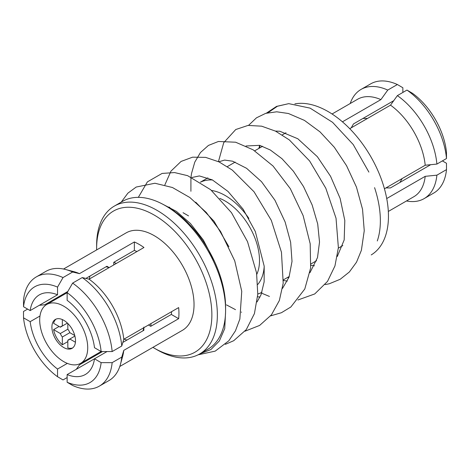 <?xml version="1.0" encoding="UTF-8"?>
<svg xmlns="http://www.w3.org/2000/svg" width="470" height="470" viewBox="0 0 470 470"><rect width="100%" height="100%" fill="white"/><g stroke="black" fill="none" stroke-linecap="round" stroke-linejoin="round"><path stroke-width="0.7" d="M225.553 312.503L224.731 328.595L219.373 340.932L210.93 349.515L199.891 353.839M368.891 172.102L353.205 144.525L332.566 122.317L310.106 108.129L288.727 103.647L277.388 106.261L268.012 112.73M63.532 269.034L126.119 232.897A56.265 32.483 60 0 1 154.254 235.682A56.265 32.483 60 0 1 191.008 285.261A56.265 32.483 60 0 1 182.383 330.345L119.791 366.482M30.18 310.576A45.978 26.549 60 0 1 39.351 294.866A45.978 26.549 60 0 1 57.54 294.784L30.18 310.576L23.535 306.74L23.5 300.383A63.05 36.401 60 0 1 36.302 276.912L45.901 271.366A63.05 36.401 60 0 1 65.647 269.516L73.772 271.637A56.265 32.483 60 0 1 79.483 273.64L134.361 241.956A56.265 32.483 60 0 1 139.161 244.394A56.265 32.483 60 0 1 143.961 247.502L89.088 279.186A56.265 32.483 60 0 1 123.78 339.27L121.754 346.02L112.154 351.566L101.138 351.542L94.494 347.706A45.978 26.549 60 0 0 67.139 300.324L67.139 292.651L72.627 283.105L82.232 277.564L89.088 279.186M107.037 351.554L94.494 358.792A45.978 26.549 60 0 1 85.329 374.508A45.978 26.549 60 0 1 67.139 374.59L94.494 358.798L101.138 362.634L112.154 362.652L121.754 357.106L123.78 350.362L178.653 318.678A56.265 32.483 -120 0 0 178.653 307.586L123.78 339.27M123.78 350.362A56.265 32.483 60 0 1 122.658 356.307L120.432 364.403A63.05 36.401 60 0 1 108.958 380.577L99.352 386.123A63.05 36.401 60 0 1 72.627 385.471L67.139 382.263L67.139 374.59M96.65 249.911A81.486 47.047 60 0 1 96.632 248.354A81.486 47.047 60 0 1 154.254 215.09A81.486 47.047 60 0 1 211.87 314.882A81.486 47.047 60 0 1 154.254 348.153L156.998 349.733A85.364 49.285 60 0 0 199.68 353.963L207.91 349.21A85.364 49.285 60 0 0 225.588 310.13A85.364 49.285 60 0 0 165.229 205.584L167.831 207.088A81.68 47.159 60 0 1 167.837 207.088A81.68 47.159 60 0 1 225.588 307.122L225.588 310.13M96.632 248.354L96.632 245.187A85.364 49.285 60 0 1 114.316 206.107A85.364 49.285 60 0 1 156.998 210.337A85.364 49.285 60 0 1 212.763 285.56A85.364 49.285 60 0 1 199.68 353.963M183.059 212.71L188.546 215.883L183.059 212.71M219.825 198.434A48.504 28 60 0 1 225.206 201.054A48.504 28 60 0 1 256.779 274.351M211.541 190.468A55.29 31.925 60 0 1 225.206 195.508A55.29 31.925 60 0 1 248.888 218.409M264.205 266.349A55.29 31.925 60 0 1 257.766 284.444M261.96 292.24A63.05 36.401 60 0 1 257.789 294.014M374.578 187.659A85.364 49.285 60 0 1 377.287 240.957M294.884 103.876A85.364 49.285 60 0 1 328.095 111.555A85.364 49.285 60 0 1 383.737 186.367A85.364 49.285 60 0 1 371.224 254.916M386.728 198.546L425.209 176.332A56.265 32.483 60 0 1 413.847 196.713L388.326 211.447M349.745 128.692L390.517 105.157A56.265 32.483 60 0 1 425.209 165.24L384.437 188.781M74.765 335.527L69.836 332.678L62.34 337.002A7.761 4.483 60 0 1 60.33 333.524L67.827 329.2L67.827 323.501M67.416 323.096L60.33 327.19A7.761 4.483 60 0 1 61.2 326.38A7.761 4.483 60 0 1 62.34 326.027L67.416 323.096M60.33 327.19L53.609 323.307A16.685 9.635 60 0 1 56.083 319.095M59.097 326.474L53.609 329.646L60.33 333.524M67.827 341.596L62.34 344.769A16.685 9.635 60 0 1 53.609 329.646M63.709 347.518A16.685 9.635 60 0 1 52.81 332.813A16.685 9.635 60 0 1 55.366 319.441A16.685 9.635 60 0 1 63.709 320.27A16.685 9.635 60 0 1 74.612 334.975A16.685 9.635 60 0 1 72.051 348.34A16.685 9.635 60 0 1 63.709 347.518M63.709 306.17A33.952 19.605 60 0 1 85.892 336.091A33.952 19.605 60 0 1 80.687 363.298A33.952 19.605 60 0 1 63.709 361.612A33.952 19.605 60 0 1 41.53 331.697A33.952 19.605 60 0 1 46.736 304.49A33.952 19.605 60 0 1 63.709 306.17M67.827 329.2A7.761 4.483 60 0 1 69.836 332.678M62.34 337.002L62.34 344.769M74.912 336.079L69.836 339.011L75.429 342.242M67.827 340.174L69.836 339.011A7.761 4.483 60 0 1 68.961 339.822A7.761 4.483 60 0 1 67.827 340.174L67.827 347.935A16.685 9.635 60 0 0 72.709 347.9M121.754 357.106A63.05 36.401 60 0 1 120.432 364.403M82.232 277.564A63.05 36.401 60 0 1 121.754 346.02M65.647 269.516A63.05 36.401 60 0 1 72.627 272.018L63.027 277.564L57.54 287.111L57.54 294.784M79.483 273.64L72.627 272.018M112.154 362.652A63.05 36.401 60 0 1 99.352 386.123M72.627 283.105A63.05 36.401 60 0 1 112.154 351.566M36.302 276.912A63.05 36.401 60 0 1 63.027 277.564M101.138 362.634A55.29 31.925 60 0 1 67.139 382.263M67.139 292.651A55.29 31.925 60 0 1 101.138 351.542M23.535 306.74A55.29 31.925 60 0 1 57.54 287.111M143.849 327.096L143.879 330.281L122.829 342.436M85.875 278.422L106.925 266.267L109.163 267.595M143.738 327.749A42.1 24.305 60 0 1 143.027 330.774M106.073 266.76A42.1 24.305 60 0 1 109.046 267.659M126.982 340.039A42.1 24.305 60 0 1 124.004 339.14M89.312 279.051A42.1 24.305 60 0 1 90.023 276.025M385.923 187.924L390.429 187.935L430.69 164.694M393.731 100.686L353.475 123.927L351.231 127.834M353.475 123.927L375.507 111.208A45.978 26.549 60 0 1 375.507 111.202M390.517 105.157L397.373 95.616L406.973 90.07L412.46 93.283A55.29 31.925 60 0 1 446.465 152.174L446.5 158.531L436.894 164.071L425.209 165.24M425.209 176.332L436.894 175.163L446.5 169.617L446.465 163.26L442.382 160.905M402.861 92.449L402.861 87.737L397.373 84.529L387.768 90.07L380.912 99.611L342.436 121.824M406.973 90.07A63.05 36.401 60 0 1 446.5 158.531M446.5 169.617A63.05 36.401 60 0 1 433.698 193.088L424.099 198.634A63.05 36.401 60 0 1 406.468 200.966M350.209 103.517A63.05 36.401 60 0 1 361.042 89.423L370.648 83.877A63.05 36.401 60 0 1 397.373 84.529M397.373 95.616A63.05 36.401 60 0 1 436.894 164.071M436.894 175.163A63.05 36.401 60 0 1 424.099 198.634M361.042 89.423A63.05 36.401 60 0 1 387.768 90.07M332.061 113.993L357.582 99.264A56.265 32.483 60 0 1 380.912 99.611M151.017 323.542A45.978 26.549 60 0 1 150.741 326.321L148.473 325.011M134.361 241.956L134.361 250.428L113.781 262.307A45.978 26.549 60 0 1 116.325 263.459M113.781 262.307L113.781 264.927M62.34 319.571L62.34 326.027M367.481 118.452L362.963 118.446M399.923 182.454L402.173 178.541M259.704 147.933A85.364 49.285 60 0 1 259.851 145.389M200.496 182.178A63.05 36.401 60 0 1 212.511 179.981M167.543 206.917A64.026 36.966 60 0 1 169.829 207.352M114.316 206.107L122.547 201.354A85.364 49.285 60 0 1 165.229 205.584L167.837 207.088M156.998 349.733L154.254 348.153A81.486 47.047 60 0 1 152.915 347.359M76.269 369.314L79.483 364.843L102.519 351.548M67.827 291.459L44.791 304.76L39.31 305.306M67.333 363.386L57.54 369.044L57.54 376.717L63.027 379.93L67.139 377.551M27.618 309.096L23.5 311.469L23.535 317.826L30.18 321.662L39.979 316.01M57.54 376.717A55.29 31.925 60 0 1 23.535 317.826M57.54 369.044A45.978 26.549 60 0 1 30.18 321.662M171.597 311.663A45.978 26.549 60 0 1 171.321 314.442L178.653 318.678M171.321 314.442L150.741 326.321M134.361 250.428A45.978 26.549 60 0 1 136.905 251.573M266.408 113.147L276.536 106.402L288.727 103.647M198.105 354.809L215.219 351.125L228.814 340.791L235.429 330.868L239.864 319.036L241.745 291.3L234.742 260.879L220.571 231.487L206.26 212.44L189.857 197.518L172.455 187.518L154.918 183.241L136.2 187.042L127.875 193.164L121.272 202.088M225.341 344.351L233.708 340.715L246.292 329.593L254.429 313.59L257.777 294.255L256.555 272.894L247.525 241.656L231.481 212.687L210.672 189.721L187.618 175.668L174.576 172.566L162.103 173.43L147.392 181.878L138.327 197.359M245.011 331.197L259.628 325.434L271.401 314.882L279.35 300.53L283.199 283.163L281.459 252.226L271.302 220.336L254.029 191.766L232.321 170.122L219.114 161.933L205.637 157.374L192.588 157.174L181.079 161.433L170.968 171.127L164.858 184.904M226.47 304.889L235.511 309.665M241.292 312.086L241.615 312.209M270.591 315.881L281.407 312.726L290.854 306.998L304.789 289.003L310.635 267.976L310.188 243.783L303.132 215.613L290.319 188.687L273.035 166.01L253.142 149.824L235.629 142.216L218.421 141.476L208.433 145.43L200.449 152.538L194.768 162.144L191.501 173.589L191.02 177.061M190.92 178.083L190.908 191.278M260.815 292.834L269.433 296.435M297.915 299.995L314.73 293.95L327.52 281.389L334.957 265.914L338.377 247.649L336.027 218.221L325.786 188.176L309.595 160.934L289.309 139.901L275.573 131.159L261.643 126.177L248.031 125.425L235.752 129.526L223.726 142.692L218.438 161.609M287.681 277.394L288.733 277.911M325.123 284.597L329.364 283.739L340.21 279.268L349.375 271.971L356.524 262.166L361.389 250.304L364.25 230.723L362.535 209.25L356.46 187.107L346.549 165.687L334.293 147.233L319.994 131.853L304.454 120.402L288.416 113.499L276.724 111.801L265.673 113.364L256.461 117.835L248.571 125.361M214.508 261.449L203.287 239.953L190.468 223.532L176.415 211.377L162.849 204.262M228.902 246.762L214.02 221.211L195.714 202.171M257.049 301.952L261.032 294.755L264.134 281.865L264.187 266.161L255.316 231.504L243.178 209.279L228.015 191.443L212.322 179.881L199.368 175.933L191.96 177.484M257.619 296.782L259.998 297.069M282.511 288.404L289.05 277.077L292.017 261.402L290.636 242.314L285.125 221.993L274.932 200.214L261.49 181.667L246.597 168.319L232.65 161.21L224.613 160.082L218.814 161.792M283.422 280.525L287.346 281.084M309.93 272.729L317.497 257.619L319.518 242.062L317.714 223.996L312.139 204.949L303.508 186.555L293.374 171.186L281.965 158.69L270.315 149.995L259.651 145.336L246.022 145.994M310.899 265.327L314.465 265.791M337.284 256.461L344.181 239.959L344.81 220.483L340.127 198.405L330.563 176.315L317.368 156.71L297.816 138.756L279.85 131.248L275.408 131.077M259.646 145.336L258.858 148.42M337.378 255.944L337.707 255.909M283.463 279.826L289.262 276.478M311.005 263.923L316.557 260.721M338.341 248.142L342.83 245.552M80.687 363.298L101.091 351.513M46.736 304.49L67.139 292.71M200.449 182.143L207.887 177.848M227.339 166.615L235.194 162.085M254.711 150.811L262.571 146.276M282.241 134.919L285.989 132.752"/></g></svg>
